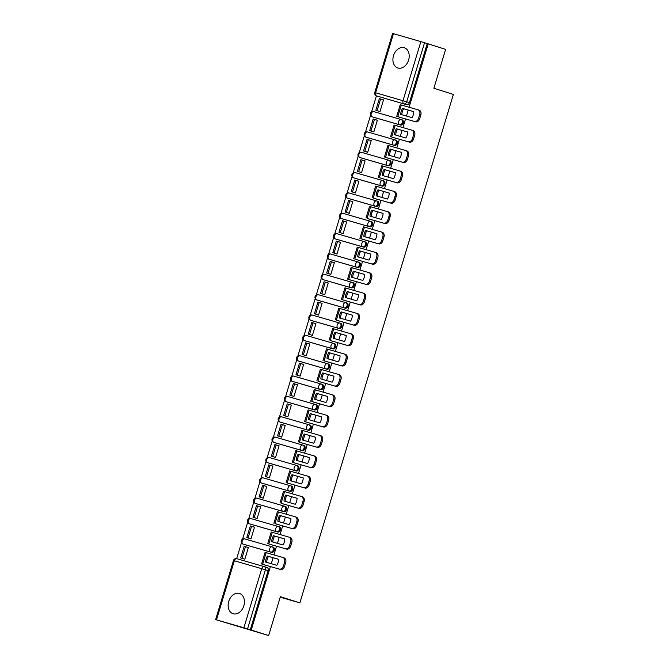 <?xml version="1.0" encoding="UTF-8"?>
<svg xmlns="http://www.w3.org/2000/svg" width="669" height="669" viewBox="0 0 669 669"><rect width="100%" height="100%" fill="white"/><g stroke="black" fill="none" stroke-linecap="round" stroke-linejoin="round"><path stroke-width="1" d="M393.506 55.678A10.629 7.861 -72.4 0 0 397.838 67.987A10.629 7.861 -72.4 0 0 408.608 60.043A10.629 7.861 -72.4 0 0 404.268 47.733A10.629 7.861 -72.4 0 0 393.506 55.678M228.739 601.414A10.629 7.861 -72.4 0 0 233.071 613.724A10.629 7.861 -72.4 0 0 243.842 605.779A10.629 7.861 -72.4 0 0 239.502 593.462A10.629 7.861 -72.4 0 0 228.739 601.414M401.099 119.525L373.762 111.614A2.726 1.831 106.1 0 0 373.728 111.606L401.132 119.534A2.726 1.831 106.1 0 0 401.132 119.534A2.726 2.015 107.6 0 1 401.199 119.55A2.726 2.015 107.6 0 1 402.312 122.711A2.726 2.015 107.6 0 1 399.585 124.76L372.181 116.832A2.726 2.015 107.6 0 1 372.148 116.824L373.11 117.125A2.726 2.015 -72.4 0 0 373.11 117.125A2.726 2.015 -72.4 0 0 373.143 117.142L400.547 125.061A2.726 2.015 -72.4 0 0 403.273 123.012A2.726 2.015 -72.4 0 0 402.161 119.86A2.726 2.015 -72.4 0 0 402.119 119.843L401.233 119.567M394.953 139.871L367.616 131.969A2.726 1.831 106.1 0 0 367.582 131.96L394.986 139.88A2.726 1.831 106.1 0 1 395.019 139.888A2.726 2.015 107.6 0 1 395.053 139.896A2.726 2.015 107.6 0 1 396.165 143.057A2.726 2.015 107.6 0 1 393.439 145.106L366.043 137.187A2.726 2.015 107.6 0 1 366.002 137.17L366.963 137.48A2.726 2.015 -72.4 0 0 366.963 137.48A2.726 2.015 -72.4 0 0 367.005 137.488L394.401 145.407A2.726 2.015 -72.4 0 0 397.127 143.358A2.726 2.015 -72.4 0 0 396.015 140.206A2.726 2.015 -72.4 0 0 395.981 140.189L395.086 139.913M360.783 157.809A2.726 2.015 -72.4 0 0 360.825 157.825L388.263 165.761A2.726 2.015 -72.4 0 0 390.98 163.713A2.726 2.015 -72.4 0 0 389.868 160.552A2.726 2.015 -72.4 0 0 389.835 160.543L388.948 160.259M354.645 178.163A2.726 2.015 -72.4 0 0 354.679 178.171A2.726 2.015 -72.4 0 0 354.721 178.18L382.116 186.107A2.726 2.015 -72.4 0 0 384.842 184.059A2.726 2.015 -72.4 0 0 383.73 180.898A2.726 2.015 -72.4 0 0 383.688 180.889L382.802 180.605M348.499 198.509A2.726 2.015 -72.4 0 0 348.532 198.517A2.726 2.015 -72.4 0 0 348.574 198.534L375.97 206.453A2.726 2.015 -72.4 0 0 378.696 204.405A2.726 2.015 -72.4 0 0 377.584 201.244A2.726 2.015 -72.4 0 0 377.55 201.235L376.655 200.951M342.352 218.855A2.726 2.015 -72.4 0 0 342.394 218.863A2.726 2.015 -72.4 0 0 342.428 218.88L369.832 226.799A2.726 2.015 -72.4 0 0 372.549 224.751A2.726 2.015 -72.4 0 0 371.437 221.598A2.726 2.015 -72.4 0 0 371.404 221.581L370.517 221.305M336.29 239.226L363.685 247.145A2.726 2.015 -72.4 0 0 366.411 245.097A2.726 2.015 -72.4 0 0 365.299 241.944A2.726 2.015 -72.4 0 0 365.257 241.927L364.371 241.651A2.726 2.015 107.6 0 1 365.45 244.795A2.726 2.015 107.6 0 1 362.723 246.844L335.328 238.917A2.726 2.015 107.6 0 1 335.286 238.908L336.248 239.218A2.726 2.015 -72.4 0 0 336.29 239.226L335.328 238.917A2.726 1.831 106.1 0 1 334.366 235.756A2.726 1.831 106.1 0 1 336.867 233.69L364.237 241.609M330.068 259.547A2.726 2.015 -72.4 0 0 330.11 259.564A2.726 2.015 -72.4 0 0 330.143 259.572L357.539 267.5A2.726 2.015 -72.4 0 0 360.265 265.451A2.726 2.015 -72.4 0 0 359.153 262.29A2.726 2.015 -72.4 0 0 359.119 262.281L358.233 261.997M323.93 279.901A2.726 2.015 -72.4 0 0 323.963 279.91A2.726 2.015 -72.4 0 0 323.997 279.918L351.401 287.846A2.726 2.015 -72.4 0 0 354.127 285.797A2.726 2.015 -72.4 0 0 353.015 282.636A2.726 2.015 -72.4 0 0 352.973 282.627L352.086 282.343M317.783 300.247A2.726 2.015 -72.4 0 0 317.817 300.256A2.726 2.015 -72.4 0 0 317.859 300.272L345.254 308.192A2.726 2.015 -72.4 0 0 347.98 306.143A2.726 2.015 -72.4 0 0 346.868 302.982A2.726 2.015 -72.4 0 0 346.835 302.973L345.94 302.689M311.637 320.593A2.726 2.015 -72.4 0 0 311.679 320.602A2.726 2.015 -72.4 0 0 311.712 320.618L339.116 328.538A2.726 2.015 -72.4 0 0 341.834 326.489A2.726 2.015 -72.4 0 0 340.722 323.336A2.726 2.015 -72.4 0 0 340.688 323.319L339.802 323.043M305.499 340.939A2.726 2.015 -72.4 0 0 305.532 340.956A2.726 2.015 -72.4 0 0 305.574 340.964L332.97 348.884A2.726 2.015 -72.4 0 0 335.696 346.835A2.726 2.015 -72.4 0 0 334.584 343.682A2.726 2.015 -72.4 0 0 334.542 343.665L333.655 343.389M299.352 361.285A2.726 2.015 -72.4 0 0 299.386 361.302A2.726 2.015 -72.4 0 0 299.428 361.31L326.823 369.238A2.726 2.015 -72.4 0 0 329.549 367.189A2.726 2.015 -72.4 0 0 328.437 364.028A2.726 2.015 -72.4 0 0 328.404 364.02L327.509 363.735M293.206 381.639A2.726 2.015 -72.4 0 0 293.248 381.648A2.726 2.015 -72.4 0 0 293.281 381.656L320.685 389.584A2.726 2.015 -72.4 0 0 323.403 387.535A2.726 2.015 -72.4 0 0 322.291 384.374A2.726 2.015 -72.4 0 0 322.257 384.366L321.371 384.081M315.091 404.385L287.754 396.483A2.726 1.831 106.1 0 0 287.72 396.474L315.124 404.394A2.726 1.831 106.1 0 0 315.124 404.394A2.726 2.015 107.6 0 1 315.191 404.419A2.726 2.015 107.6 0 1 316.303 407.572A2.726 2.015 107.6 0 1 313.577 409.62L286.181 401.701A2.726 2.015 107.6 0 1 286.14 401.693L287.101 401.994A2.726 2.015 -72.4 0 0 287.101 401.994A2.726 2.015 -72.4 0 0 287.143 402.01L314.539 409.93A2.726 2.015 -72.4 0 0 317.265 407.881A2.726 2.015 -72.4 0 0 316.153 404.72A2.726 2.015 -72.4 0 0 316.111 404.712L315.224 404.427M280.921 422.331A2.726 2.015 -72.4 0 0 280.963 422.34L308.392 430.276A2.726 2.015 -72.4 0 0 311.118 428.227A2.726 2.015 -72.4 0 0 310.006 425.074A2.726 2.015 -72.4 0 0 309.973 425.058L309.086 424.782M274.783 442.677A2.726 2.015 -72.4 0 0 274.817 442.694L302.254 450.622A2.726 2.015 -72.4 0 0 304.98 448.573A2.726 2.015 -72.4 0 0 303.868 445.42A2.726 2.015 -72.4 0 0 303.826 445.403L302.94 445.128M268.637 463.023A2.726 2.015 -72.4 0 0 268.67 463.04A2.726 2.015 -72.4 0 0 268.712 463.048L296.108 470.968A2.726 2.015 -72.4 0 0 298.834 468.919A2.726 2.015 -72.4 0 0 297.722 465.766A2.726 2.015 -72.4 0 0 297.688 465.758L296.793 465.473M262.491 483.378A2.726 2.015 -72.4 0 0 262.532 483.386A2.726 2.015 -72.4 0 0 262.566 483.394L289.97 491.322A2.726 2.015 -72.4 0 0 292.688 489.273A2.726 2.015 -72.4 0 0 291.575 486.112A2.726 2.015 -72.4 0 0 291.542 486.104L290.655 485.819M256.352 503.724A2.726 2.015 -72.4 0 0 256.386 503.732A2.726 2.015 -72.4 0 0 256.428 503.749L283.823 511.668A2.726 2.015 -72.4 0 0 286.549 509.619A2.726 2.015 -72.4 0 0 285.437 506.458A2.726 2.015 -72.4 0 0 285.395 506.45L284.509 506.165M250.281 524.095L277.677 532.014A2.726 2.015 -72.4 0 0 280.403 529.965A2.726 2.015 -72.4 0 0 279.291 526.812A2.726 2.015 -72.4 0 0 279.257 526.796L278.363 526.511A2.726 2.015 107.6 0 1 279.441 529.664A2.726 2.015 107.6 0 1 276.715 531.713L249.32 523.785A2.726 2.015 107.6 0 1 249.278 523.777L250.239 524.078A2.726 2.015 -72.4 0 0 250.281 524.095L249.32 523.785A2.726 1.831 106.1 0 1 248.358 520.624A2.726 1.831 106.1 0 1 250.867 518.559L278.229 526.478M244.06 544.415A2.726 2.015 -72.4 0 0 244.101 544.432A2.726 2.015 -72.4 0 0 244.135 544.441L271.539 552.36A2.726 2.015 -72.4 0 0 274.257 550.311A2.726 2.015 -72.4 0 0 273.144 547.158A2.726 2.015 -72.4 0 0 273.111 547.142L272.224 546.866M376.413 95.876L371.571 111.89M370.517 115.403L365.433 132.236M364.371 135.748L359.286 152.582M358.224 156.094L353.148 172.928M352.086 176.44L347.002 193.274M345.94 196.795L340.856 213.628M339.793 217.141L334.717 233.974M333.655 237.487L328.571 254.32M327.509 257.833L322.425 274.666M321.371 278.179L316.286 295.012M315.224 298.533L310.14 315.367M309.078 318.879L304.002 335.713M302.94 339.225L297.856 356.059M296.793 359.571L291.709 376.404M290.647 379.917L285.571 396.75M284.509 400.271L279.425 417.105M278.363 420.617L273.278 437.451M272.224 440.963L267.14 457.797M266.078 461.309L260.994 478.143M259.932 481.655L254.856 498.489M253.794 502.009L248.709 518.843M247.647 522.355L242.563 539.189M241.501 542.701L236.684 558.665M409.085 107.249L428.219 43.861L445.621 49.381L433.88 88.249L453.373 94.438L299.871 602.869L280.378 596.681L268.645 635.55L215.627 619.619L243.884 627.773L261.721 568.683L234.326 560.764L216.48 619.854M406.685 104.715L376.58 95.935A2.726 2.015 107.6 0 1 376.547 95.918L406.685 104.715A2.726 2.015 107.6 0 0 409.411 102.666L406.702 101.805A2.726 2.015 107.6 0 1 403.976 103.854A2.726 1.831 106.1 0 1 403.014 100.693L420.86 41.603L424.539 42.716L406.702 101.805L374.757 92.539A2.726 2.726 0 0 0 376.547 95.918A2.726 1.831 106.1 0 1 375.618 92.765L393.456 33.684L420.86 41.603M268.645 635.55L251.243 630.031L270.418 566.534M271.271 563.699L273.077 557.729M273.93 554.894L276.556 546.18M277.418 543.345L279.216 537.383M280.077 534.548L282.703 525.834M283.556 522.999L285.362 517.028M286.215 514.193L288.849 505.488M289.702 502.653L291.508 496.682M292.361 493.847L294.987 485.142M295.849 482.307L297.646 476.336M298.499 473.501L301.134 464.796M301.987 461.961L303.793 455.99M304.646 453.156L307.28 444.442M308.133 441.607L309.931 435.644M310.792 432.81L313.418 424.096M314.271 421.261L316.077 415.29M316.93 412.455L319.565 403.75M320.418 400.915L322.224 394.944M323.077 392.109L325.703 383.404M326.564 380.569L328.362 374.598M329.223 371.763L331.849 363.058M332.702 360.223L334.508 354.252M335.361 351.417L337.996 342.704M338.849 339.877L340.655 333.906M341.508 331.071L344.134 322.358M344.995 319.523L346.793 313.552M347.646 310.717L350.28 302.012M351.133 299.177L352.939 293.206M353.792 290.371L356.426 281.666M357.279 278.831L359.077 272.86M359.939 270.025L362.565 261.32M363.418 258.485L365.224 252.514M366.077 249.679L368.711 240.965M369.564 238.139L371.37 232.168M372.223 229.333L374.849 220.619M375.71 217.785L377.508 211.814M378.37 208.987L380.996 200.274M381.848 197.439L383.655 191.468M384.508 188.633L387.142 179.928M387.995 177.093L389.801 171.122M390.654 168.287L393.28 159.582M394.141 156.747L395.939 150.776M396.792 147.941L399.426 139.227M400.279 136.401L402.086 130.43M402.939 127.595L405.573 118.881M406.426 116.046L408.224 110.076M428.219 43.861L424.539 42.716M374.757 92.539L392.594 33.45L393.456 33.684M250.281 629.746L268.118 570.657L261.721 568.683A2.726 1.831 -73.9 0 1 264.23 566.626A2.726 1.831 -73.9 0 1 264.255 566.635A2.726 2.015 107.6 0 1 264.297 566.643A2.726 2.015 107.6 0 1 265.409 569.804L247.563 628.885L251.243 630.031M247.563 628.885L243.884 627.773M243.391 558.757L244.829 559.242L248.366 547.51L246.92 547.091L248.358 547.543M249.537 538.411L250.967 538.896L254.513 527.164L253.058 526.737L254.504 527.197M268.905 544.006L270.36 544.39M255.675 518.065L257.113 518.55L260.659 506.809L259.204 506.391L260.642 506.851M275.043 523.66L276.506 524.044M261.822 497.719L263.252 498.204L266.797 486.463L265.35 486.045L266.789 486.505M281.189 503.314L282.653 503.698M267.968 477.373L269.398 477.858L272.944 466.117L270.017 465.264L266.513 476.872L265.259 476.512L269.406 477.825M287.327 482.968L288.791 483.353M274.106 457.019L275.544 457.512L279.082 445.771L277.635 445.353L279.073 445.805M293.474 462.614L294.937 462.998M280.252 436.673L281.682 437.158L285.228 425.425L283.773 424.999L285.22 425.459M299.62 442.268L301.083 442.652M286.399 416.327L287.829 416.812L291.375 405.071L289.92 404.653L291.358 405.113M305.758 421.922L307.222 422.306M292.537 395.981L293.975 396.466L297.513 384.725L296.066 384.307L297.504 384.767M311.905 401.576L313.368 401.96M298.683 375.635L300.113 376.12L303.659 364.379L302.204 363.961L303.651 364.413M318.051 381.23L319.506 381.614M304.821 355.289L306.26 355.774L309.806 344.033L308.35 343.615L309.789 344.067M324.189 360.875L325.652 361.26M310.968 334.935L312.398 335.42L315.944 323.687L314.497 323.261L315.935 323.721M330.335 340.529L331.799 340.914M317.114 314.589L318.544 315.074L322.09 303.333L319.163 302.488L315.659 314.096L314.405 313.728L318.553 315.049M336.474 320.183L337.937 320.568M323.252 294.243L324.691 294.728L328.228 282.987L326.781 282.569L328.22 283.029M342.62 299.837L344.083 300.222M329.399 273.897L330.829 274.382L334.375 262.641L332.919 262.223L334.366 262.674M348.766 279.491L365.316 284.208L350.205 279.943M335.545 253.551L336.975 254.036L340.521 242.295L339.066 241.877L340.504 242.329M354.904 259.137L356.368 259.522M341.683 233.197L343.122 233.682L346.659 221.949L345.212 221.523L346.651 221.983M361.051 238.791L362.514 239.176M347.83 212.851L349.26 213.336L352.806 201.595L351.35 201.177L352.797 201.637M367.197 218.445L368.652 218.83M353.968 192.505L355.406 192.99L358.952 181.249L357.497 180.831L358.935 181.291M373.335 198.099L374.799 198.484M360.114 172.159L361.544 172.644L365.09 160.903L363.643 160.485L365.082 160.945M379.482 177.753L380.945 178.138M366.261 151.813L367.691 152.298L371.236 140.557L369.781 140.139L371.22 140.59M385.62 157.399L387.083 157.784M372.399 131.458L373.837 131.944L377.375 120.211L375.928 119.784L377.366 120.244M391.766 137.053L393.23 137.438M378.545 111.113L379.975 111.598L383.521 99.857L382.066 99.438L383.513 99.898M397.913 116.707L399.376 117.092M280.227 597.191L299.871 602.869M262.758 564.352L264.222 564.736M360.825 157.825A2.726 2.015 -72.4 0 0 360.859 157.834L359.897 157.533A2.726 2.015 107.6 0 1 359.863 157.516L360.825 157.825M308.944 424.74L281.607 416.829A2.726 1.831 106.1 0 0 281.582 416.82A2.726 1.831 106.1 0 0 279.073 418.886A2.726 1.831 106.1 0 0 280.035 422.047L280.963 422.34A2.726 2.015 -72.4 0 0 280.997 422.356L280.035 422.047A2.726 2.015 107.6 0 1 280.002 422.039L307.431 429.975A2.726 1.831 -73.9 0 1 306.477 426.805A2.726 1.831 106.1 0 1 308.978 424.748A2.726 1.831 106.1 0 1 309.011 424.756A2.726 2.015 107.6 0 1 309.045 424.765A2.726 2.015 107.6 0 1 310.157 427.926A2.726 2.015 107.6 0 1 307.431 429.975L308.392 430.276M302.806 445.086L275.469 437.183A2.726 1.831 106.1 0 0 275.436 437.166A2.726 1.831 106.1 0 0 272.935 439.232A2.726 1.831 106.1 0 0 273.889 442.393L274.817 442.694A2.726 2.015 -72.4 0 0 274.85 442.702L273.889 442.393A2.726 2.015 107.6 0 1 273.855 442.385L301.293 450.321A2.726 1.831 -73.9 0 1 300.331 447.151A2.726 1.831 106.1 0 1 302.84 445.094A2.726 2.015 107.6 0 1 302.906 445.111A2.726 2.015 107.6 0 1 304.019 448.272A2.726 2.015 107.6 0 1 301.293 450.321L302.254 450.622M427.248 43.577L409.411 102.666M268.118 570.657A2.726 2.015 -72.4 0 0 267.006 567.504A2.726 2.015 -72.4 0 0 266.964 567.496L264.33 566.651M266.061 558.924A8.446 6.247 -72.4 0 0 265.585 562.052L276.824 565.305A8.446 6.247 107.6 0 0 278.639 559.301L267.391 556.048A8.446 6.247 -72.4 0 0 266.061 558.924M278.639 559.334L268.528 556.416A8.446 6.247 -72.4 0 0 267.19 559.284A8.446 6.247 -72.4 0 0 266.714 562.378M264.205 564.778L280.445 569.428L264.196 564.812M240.681 557.904L244.837 559.217L240.681 557.904L244.185 546.289L245.448 546.657L241.944 558.264M248.35 547.577L245.448 546.657M282.928 557.494L283.957 557.821A4.089 3.019 107.6 0 1 284.007 557.837A4.089 3.019 107.6 0 1 285.68 562.579L284.542 562.211A4.089 3.019 -72.4 0 0 282.87 557.478A4.089 3.019 -72.4 0 0 282.82 557.461L265.091 552.36L261.587 563.967M279.316 569.068A4.089 3.019 -72.4 0 0 283.397 565.999L284.534 566.359A4.089 3.019 107.6 0 1 280.445 569.428M284.542 562.211L283.397 565.999M285.68 562.579L284.534 566.359M268.528 556.416L267.391 556.048M272.199 538.578A8.446 6.247 -72.4 0 0 271.723 541.706L282.97 544.951A8.446 6.247 107.6 0 0 284.777 538.955L273.537 535.702A8.446 6.247 -72.4 0 0 272.199 538.578M284.777 538.988L274.675 536.061A8.446 6.247 -72.4 0 0 273.337 538.938A8.446 6.247 -72.4 0 0 272.86 542.032M270.351 544.432L286.591 549.082L270.343 544.466M254.488 527.231L250.331 525.943L246.828 537.55L250.975 538.871M251.586 526.311L248.082 537.918L246.828 537.55M250.984 538.838L248.082 537.918M289.067 537.148L290.095 537.475A4.089 3.019 107.6 0 1 290.154 537.491A4.089 3.019 107.6 0 1 291.818 542.225L290.681 541.865A4.089 3.019 -72.4 0 0 289.016 537.132A4.089 3.019 -72.4 0 0 288.958 537.115L271.229 532.006L267.725 543.621M285.454 548.722A4.089 3.019 -72.4 0 0 289.543 545.653L290.681 546.013A4.089 3.019 107.6 0 1 286.591 549.082M290.681 541.865L289.543 545.653M291.818 542.225L290.681 546.013M274.675 536.061L273.537 535.702M278.346 518.232A8.446 6.247 -72.4 0 0 277.869 521.352L289.108 524.605A8.446 6.247 107.6 0 0 290.923 518.609L279.675 515.356A8.446 6.247 -72.4 0 0 278.346 518.232M290.923 518.642L280.813 515.715A8.446 6.247 -72.4 0 0 279.483 518.592A8.446 6.247 -72.4 0 0 279.006 521.686M276.498 524.086L292.738 528.736L276.481 524.12M260.634 506.885L256.478 505.597L252.966 517.204L257.122 518.525M257.732 505.965L254.228 517.572L252.966 517.204M257.13 518.492L254.228 517.572M295.213 516.803L296.242 517.129A4.089 3.019 107.6 0 1 296.292 517.145A4.089 3.019 107.6 0 1 297.964 521.879L296.827 521.519A4.089 3.019 -72.4 0 0 295.163 516.786A4.089 3.019 -72.4 0 0 295.104 516.769L277.376 511.66L273.872 523.267M291.6 528.376A4.089 3.019 -72.4 0 0 295.681 525.299L296.819 525.667A4.089 3.019 107.6 0 1 292.738 528.736M296.827 521.519L295.681 525.299M297.964 521.879L296.819 525.667M280.813 515.715L279.675 515.356M284.484 497.887A8.446 6.247 -72.4 0 0 284.007 501.006L295.255 504.259A8.446 6.247 107.6 0 0 297.069 498.263L285.822 495.01A8.446 6.247 -72.4 0 0 284.484 497.887M297.069 498.288L286.959 495.369A8.446 6.247 -72.4 0 0 285.621 498.246A8.446 6.247 -72.4 0 0 285.145 501.34M282.636 503.74L298.876 508.39L282.627 503.765M266.78 486.539L262.616 485.251L259.112 496.858L263.26 498.179M263.879 485.61L260.375 497.226L259.112 496.858M263.277 498.146L260.375 497.226M301.359 496.457L302.38 496.783A4.089 3.019 107.6 0 1 302.438 496.799A4.089 3.019 107.6 0 1 304.102 501.533L302.973 501.173A4.089 3.019 -72.4 0 0 301.301 496.44A4.089 3.019 -72.4 0 0 301.251 496.423L283.522 491.314L280.01 502.921M297.738 508.03A4.089 3.019 -72.4 0 0 301.828 504.953L302.965 505.312A4.089 3.019 107.6 0 1 298.876 508.39M302.973 501.173L301.828 504.953M304.102 501.533L302.965 505.312M286.959 495.369L285.822 495.01M290.63 477.541A8.446 6.247 -72.4 0 0 290.154 480.66L301.401 483.913A8.446 6.247 107.6 0 0 303.208 477.909L291.968 474.664A8.446 6.247 -72.4 0 0 290.63 477.541M303.208 477.942L293.106 475.023A8.446 6.247 -72.4 0 0 291.768 477.9A8.446 6.247 -72.4 0 0 291.291 480.986M288.782 483.386L305.022 488.044L288.774 483.419M270.017 465.264L268.762 464.905L265.259 476.512M269.415 477.8L266.513 476.872M307.497 476.111L308.526 476.428A4.089 3.019 107.6 0 1 308.585 476.445A4.089 3.019 107.6 0 1 310.249 481.187L309.111 480.827A4.089 3.019 -72.4 0 0 307.447 476.085A4.089 3.019 -72.4 0 0 307.389 476.069L289.66 470.968L286.156 482.575M303.885 487.676A4.089 3.019 -72.4 0 0 307.974 484.607L309.111 484.966A4.089 3.019 107.6 0 1 305.022 488.044M309.111 480.827L307.974 484.607M310.249 481.187L309.111 484.966M293.106 475.023L291.968 474.664M296.777 457.186A8.446 6.247 -72.4 0 0 296.3 460.314L307.539 463.567A8.446 6.247 107.6 0 0 309.354 457.563L298.106 454.31A8.446 6.247 -72.4 0 0 296.777 457.186M309.354 457.596L299.244 454.677A8.446 6.247 -72.4 0 0 297.914 457.546A8.446 6.247 -72.4 0 0 297.437 460.64M294.92 463.04L311.169 467.69L294.912 463.073M279.065 445.838L274.9 444.551L271.397 456.166L275.553 457.479M276.163 444.918L272.659 456.526L271.397 456.166M275.561 457.445L272.659 456.526M313.644 455.756L314.673 456.082A4.089 3.019 107.6 0 1 314.723 456.099A4.089 3.019 107.6 0 1 316.395 460.841L315.258 460.473A4.089 3.019 -72.4 0 0 313.585 455.74A4.089 3.019 -72.4 0 0 313.535 455.723L295.807 450.622L292.303 462.229M310.031 467.33A4.089 3.019 -72.4 0 0 314.112 464.261L315.25 464.621A4.089 3.019 107.6 0 1 311.169 467.69M315.258 460.473L314.112 464.261M316.395 460.841L315.25 464.621M299.244 454.677L298.106 454.31M302.915 436.84A8.446 6.247 -72.4 0 0 302.438 439.968L313.686 443.221A8.446 6.247 107.6 0 0 315.5 437.217L304.253 433.964A8.446 6.247 -72.4 0 0 302.915 436.84M315.5 437.25L305.39 434.323A8.446 6.247 -72.4 0 0 304.052 437.2A8.446 6.247 -72.4 0 0 303.575 440.294M301.067 442.694L317.307 447.344L301.058 442.727M285.211 425.492L281.047 424.205L277.543 435.812L281.691 437.133M282.31 424.572L278.797 436.18L277.543 435.812M281.699 437.1L278.797 436.18M319.79 435.41L320.811 435.736A4.089 3.019 107.6 0 1 320.869 435.753A4.089 3.019 107.6 0 1 322.533 440.486L321.396 440.127A4.089 3.019 -72.4 0 0 319.732 435.394A4.089 3.019 -72.4 0 0 319.673 435.377L301.945 430.267L298.441 441.883M316.169 446.984A4.089 3.019 -72.4 0 0 320.259 443.915L321.396 444.275A4.089 3.019 107.6 0 1 317.307 447.344M321.396 440.127L320.259 443.915M322.533 440.486L321.396 444.275M305.39 434.323L304.253 433.964M309.061 416.494A8.446 6.247 -72.4 0 0 308.585 419.614L319.832 422.867A8.446 6.247 107.6 0 0 321.638 416.871L310.391 413.618A8.446 6.247 -72.4 0 0 309.061 416.494M321.638 416.904L311.528 413.977A8.446 6.247 -72.4 0 0 310.199 416.854A8.446 6.247 -72.4 0 0 309.722 419.948M307.213 422.348L323.453 426.998L307.205 422.382M291.349 405.146L287.193 403.859L283.689 415.466L287.837 416.787M288.448 404.227L284.944 415.834L283.689 415.466M287.846 416.754L284.944 415.834M325.928 415.064L326.957 415.39A4.089 3.019 107.6 0 1 327.016 415.407A4.089 3.019 107.6 0 1 328.68 420.14L327.542 419.781A4.089 3.019 -72.4 0 0 325.878 415.048A4.089 3.019 -72.4 0 0 325.82 415.031L308.091 409.921L304.587 421.529M322.316 426.638A4.089 3.019 -72.4 0 0 326.405 423.561L327.534 423.929A4.089 3.019 107.6 0 1 323.453 426.998M327.542 419.781L326.405 423.561M328.68 420.14L327.534 423.929M311.528 413.977L310.391 413.618M315.208 396.148A8.446 6.247 -72.4 0 0 314.723 399.268L325.97 402.521A8.446 6.247 107.6 0 0 327.785 396.525L316.537 393.272A8.446 6.247 -72.4 0 0 315.208 396.148M327.785 396.55L317.675 393.631A8.446 6.247 -72.4 0 0 316.337 396.508A8.446 6.247 -72.4 0 0 315.86 399.602M313.351 402.002L329.591 406.652L313.343 402.036M289.828 395.12L293.984 396.441L289.828 395.12L293.331 383.513L294.594 383.872L291.09 395.488M297.496 384.8L294.594 383.872M332.075 394.718L333.103 395.045A4.089 3.019 107.6 0 1 333.154 395.061A4.089 3.019 107.6 0 1 334.826 399.794L333.689 399.435A4.089 3.019 -72.4 0 0 332.016 394.702A4.089 3.019 -72.4 0 0 331.966 394.685L314.238 389.575L310.734 401.183M328.462 406.292A4.089 3.019 -72.4 0 0 332.543 403.215L333.68 403.574A4.089 3.019 107.6 0 1 329.591 406.652M333.689 399.435L332.543 403.215M334.826 399.794L333.68 403.574M317.675 393.631L316.537 393.272M321.346 375.802A8.446 6.247 -72.4 0 0 320.869 378.922L332.117 382.175A8.446 6.247 107.6 0 0 333.923 376.17L322.684 372.926A8.446 6.247 -72.4 0 0 321.346 375.802M333.923 376.204L323.821 373.285A8.446 6.247 -72.4 0 0 322.483 376.162A8.446 6.247 -72.4 0 0 322.006 379.248M319.498 381.648L335.738 386.306L319.489 381.681M303.634 364.446L299.478 363.167L295.974 374.774L300.122 376.087M300.732 363.526L297.228 375.133L295.974 374.774M300.13 376.062L297.228 375.133M338.213 374.372L339.242 374.69A4.089 3.019 107.6 0 1 339.3 374.707A4.089 3.019 107.6 0 1 340.964 379.448L339.827 379.089A4.089 3.019 -72.4 0 0 338.163 374.347A4.089 3.019 -72.4 0 0 338.104 374.331L320.376 369.229L316.872 380.837M334.6 385.946A4.089 3.019 -72.4 0 0 338.69 382.869L339.827 383.228A4.089 3.019 107.6 0 1 335.738 386.306M339.827 379.089L338.69 382.869M340.964 379.448L339.827 383.228M323.821 373.285L322.684 372.926M327.492 355.448A8.446 6.247 -72.4 0 0 327.016 358.576L338.255 361.829A8.446 6.247 107.6 0 0 340.069 355.824L328.822 352.571A8.446 6.247 -72.4 0 0 327.492 355.448M340.069 355.858L329.959 352.939A8.446 6.247 -72.4 0 0 328.63 355.816A8.446 6.247 -72.4 0 0 328.153 358.902M325.644 361.302L341.884 365.951L325.627 361.335M309.78 344.1L305.624 342.812L302.112 354.428L306.268 355.741M306.879 343.18L303.375 354.787L302.112 354.428M306.277 355.707L303.375 354.787M344.359 354.018L345.388 354.344A4.089 3.019 107.6 0 1 345.438 354.361A4.089 3.019 107.6 0 1 347.111 359.102L345.973 358.735A4.089 3.019 -72.4 0 0 344.309 354.001A4.089 3.019 -72.4 0 0 344.251 353.985L326.522 348.884L323.018 360.491M340.747 365.592A4.089 3.019 -72.4 0 0 344.828 362.523L345.965 362.882A4.089 3.019 107.6 0 1 341.884 365.951M345.973 358.735L344.828 362.523M347.111 359.102L345.965 362.882M329.959 352.939L328.822 352.571M333.63 335.102A8.446 6.247 -72.4 0 0 333.154 338.23L344.401 341.483A8.446 6.247 107.6 0 0 346.216 335.478L334.968 332.225A8.446 6.247 -72.4 0 0 333.63 335.102M346.216 335.512L336.106 332.585A8.446 6.247 -72.4 0 0 334.768 335.462A8.446 6.247 -72.4 0 0 334.291 338.556M331.782 340.956L348.022 345.605L331.774 340.989M308.258 334.074L312.406 335.395L308.258 334.074L311.762 322.466L313.025 322.834L309.521 334.441M315.927 323.754L313.025 322.834M350.506 333.672L351.526 333.998A4.089 3.019 107.6 0 1 351.585 334.015A4.089 3.019 107.6 0 1 353.249 338.748L352.12 338.389A4.089 3.019 -72.4 0 0 350.447 333.655A4.089 3.019 -72.4 0 0 350.397 333.639L332.669 328.529L329.156 340.145M346.885 345.246A4.089 3.019 -72.4 0 0 350.974 342.177L352.111 342.536A4.089 3.019 107.6 0 1 348.022 345.605M352.12 338.389L350.974 342.177M353.249 338.748L352.111 342.536M336.106 332.585L334.968 332.225M339.777 314.756A8.446 6.247 -72.4 0 0 339.3 317.884L350.548 321.128A8.446 6.247 107.6 0 0 352.354 315.132L341.115 311.879A8.446 6.247 -72.4 0 0 339.777 314.756M352.354 315.166L342.252 312.239A8.446 6.247 -72.4 0 0 340.914 315.116A8.446 6.247 -72.4 0 0 340.437 318.21M337.929 320.61L354.169 325.259L337.92 320.643M319.163 302.488L317.909 302.12L314.405 313.728M318.561 315.015L315.659 314.096M356.644 313.326L357.672 313.652A4.089 3.019 107.6 0 1 357.731 313.669A4.089 3.019 107.6 0 1 359.395 318.402L358.258 318.043A4.089 3.019 -72.4 0 0 356.594 313.309A4.089 3.019 -72.4 0 0 356.535 313.293L338.807 308.183L335.303 319.79M353.031 324.9A4.089 3.019 -72.4 0 0 357.121 321.822L358.258 322.19A4.089 3.019 107.6 0 1 354.169 325.259M358.258 318.043L357.121 321.822M359.395 318.402L358.258 322.19M342.252 312.239L341.115 311.879M345.923 294.41A8.446 6.247 -72.4 0 0 345.447 297.529L356.686 300.782A8.446 6.247 107.6 0 0 358.5 294.786L347.253 291.533A8.446 6.247 -72.4 0 0 345.923 294.41M358.5 294.82L348.39 291.893A8.446 6.247 -72.4 0 0 347.06 294.77A8.446 6.247 -72.4 0 0 346.584 297.864M344.067 300.264L360.315 304.913L344.058 300.297M328.211 283.062L324.047 281.774L320.543 293.382L324.699 294.703M325.31 282.134L321.806 293.75L320.543 293.382M324.708 294.669L321.806 293.75M362.79 292.98L363.819 293.306A4.089 3.019 107.6 0 1 363.869 293.323A4.089 3.019 107.6 0 1 365.542 298.056L364.404 297.697A4.089 3.019 -72.4 0 0 362.732 292.963A4.089 3.019 -72.4 0 0 362.682 292.947L344.953 287.837L341.449 299.444M359.178 304.554A4.089 3.019 -72.4 0 0 363.259 301.476L364.396 301.836A4.089 3.019 107.6 0 1 360.315 304.913M364.404 297.697L363.259 301.476M365.542 298.056L364.396 301.836M348.39 291.893L347.253 291.533M352.061 274.064A8.446 6.247 -72.4 0 0 351.585 277.183L362.832 280.436A8.446 6.247 107.6 0 0 364.647 274.432L353.399 271.188A8.446 6.247 -72.4 0 0 352.061 274.064M364.647 274.466L354.537 271.547A8.446 6.247 -72.4 0 0 353.199 274.424A8.446 6.247 -72.4 0 0 352.722 277.51M334.358 262.708L330.193 261.428L326.689 273.036L330.837 274.349M331.456 261.788L327.944 273.395L326.689 273.036M330.846 274.323L327.944 273.395M368.937 272.634L369.957 272.96A4.089 3.019 107.6 0 1 370.016 272.977A4.089 3.019 107.6 0 1 371.68 277.71L370.542 277.351A4.089 3.019 -72.4 0 0 368.878 272.609A4.089 3.019 -72.4 0 0 368.82 272.592L351.091 267.491L347.587 279.098M365.316 284.208A4.089 3.019 -72.4 0 0 369.405 281.131L370.542 281.49A4.089 3.019 107.6 0 1 366.453 284.568M370.542 277.351L369.405 281.131M371.68 277.71L370.542 281.49M354.537 271.547L353.399 271.188M358.208 253.71A8.446 6.247 -72.4 0 0 357.731 256.837L368.979 260.09A8.446 6.247 107.6 0 0 370.785 254.086L359.537 250.833A8.446 6.247 -72.4 0 0 358.208 253.71M370.785 254.12L360.675 251.201A8.446 6.247 -72.4 0 0 359.345 254.078A8.446 6.247 -72.4 0 0 358.868 257.164M356.36 259.564L372.6 264.213L356.351 259.597M340.496 242.362L336.34 241.083L332.836 252.69L336.984 254.003M337.594 241.442L334.09 253.049L332.836 252.69M336.992 253.969L334.09 253.049M375.075 252.28L376.103 252.606A4.089 3.019 107.6 0 1 376.162 252.623A4.089 3.019 107.6 0 1 377.826 257.364L376.689 257.005A4.089 3.019 -72.4 0 0 375.025 252.263A4.089 3.019 -72.4 0 0 374.966 252.246L357.238 247.145L353.734 258.752M371.462 263.854A4.089 3.019 -72.4 0 0 375.543 260.785L376.68 261.144A4.089 3.019 107.6 0 1 372.6 264.213M376.689 257.005L375.543 260.785M377.826 257.364L376.68 261.144M360.675 251.201L359.537 250.833M364.354 233.364A8.446 6.247 -72.4 0 0 363.869 236.492L375.117 239.745A8.446 6.247 107.6 0 0 376.931 233.74L365.684 230.487A8.446 6.247 -72.4 0 0 364.354 233.364M376.931 233.774L366.821 230.847A8.446 6.247 -72.4 0 0 365.483 233.724A8.446 6.247 -72.4 0 0 365.006 236.818M362.498 239.218L378.738 243.867L362.489 239.251M346.642 222.016L342.478 220.728L338.974 232.335L343.13 233.657M343.741 221.096L340.237 232.703L338.974 232.335M343.138 233.623L340.237 232.703M381.221 231.934L382.25 232.26A4.089 3.019 107.6 0 1 382.3 232.277A4.089 3.019 107.6 0 1 383.973 237.01L382.835 236.65A4.089 3.019 -72.4 0 0 381.163 231.917A4.089 3.019 -72.4 0 0 381.113 231.9L363.384 226.791L359.88 238.407M377.609 243.508A4.089 3.019 -72.4 0 0 381.69 240.439L382.827 240.798A4.089 3.019 107.6 0 1 378.738 243.867M382.835 236.65L381.69 240.439M383.973 237.01L382.827 240.798M366.821 230.847L365.684 230.487M370.492 213.018A8.446 6.247 -72.4 0 0 370.016 216.146L381.263 219.39A8.446 6.247 107.6 0 0 383.069 213.394L371.83 210.141A8.446 6.247 -72.4 0 0 370.492 213.018M383.069 213.428L372.968 210.501A8.446 6.247 -72.4 0 0 371.63 213.378A8.446 6.247 -72.4 0 0 371.153 216.472M368.644 218.872L384.884 223.521L368.636 218.905M352.78 201.67L348.624 200.382L345.12 211.989L349.268 213.311M349.879 200.75L346.375 212.357L345.12 211.989M349.277 213.277L346.375 212.357M387.359 211.588L388.388 211.914A4.089 3.019 107.6 0 1 388.446 211.931A4.089 3.019 107.6 0 1 390.111 216.664L388.973 216.304A4.089 3.019 -72.4 0 0 387.309 211.571A4.089 3.019 -72.4 0 0 387.251 211.555L369.522 206.445L366.018 218.052M383.747 223.162A4.089 3.019 -72.4 0 0 387.836 220.084L388.973 220.452A4.089 3.019 107.6 0 1 384.884 223.521M388.973 216.304L387.836 220.084M390.111 216.664L388.973 220.452M372.968 210.501L371.83 210.141M376.639 192.672A8.446 6.247 -72.4 0 0 376.162 195.791L387.401 199.044A8.446 6.247 107.6 0 0 389.216 193.048L377.968 189.795A8.446 6.247 -72.4 0 0 376.639 192.672M389.216 193.082L379.106 190.155A8.446 6.247 -72.4 0 0 377.776 193.032A8.446 6.247 -72.4 0 0 377.299 196.126M374.791 198.526L391.031 203.175L374.774 198.559M358.927 181.324L354.771 180.036L351.258 191.643L355.415 192.965M356.025 180.396L352.521 192.011L351.258 191.643M355.423 192.931L352.521 192.011M393.506 191.242L394.534 191.568A4.089 3.019 107.6 0 1 394.585 191.585A4.089 3.019 107.6 0 1 396.257 196.318L395.12 195.958A4.089 3.019 -72.4 0 0 393.456 191.225A4.089 3.019 -72.4 0 0 393.397 191.209L375.669 186.099L372.165 197.706M389.893 202.816A4.089 3.019 -72.4 0 0 393.974 199.738L395.111 200.098A4.089 3.019 107.6 0 1 391.031 203.175M395.12 195.958L393.974 199.738M396.257 196.318L395.111 200.098M379.106 190.155L377.968 189.795M382.777 172.326A8.446 6.247 -72.4 0 0 382.3 175.445L393.548 178.698A8.446 6.247 107.6 0 0 395.362 172.702L384.115 169.449A8.446 6.247 -72.4 0 0 382.777 172.326M395.362 172.727L385.252 169.809A8.446 6.247 -72.4 0 0 383.914 172.686A8.446 6.247 -72.4 0 0 383.437 175.771M380.929 178.171L397.169 182.829L380.92 178.205M357.405 171.297L361.553 172.61L357.405 171.297L360.909 159.69L362.172 160.05L358.668 171.657M365.073 160.97L362.172 160.05M399.652 170.896L400.672 171.222A4.089 3.019 107.6 0 1 400.731 171.239A4.089 3.019 107.6 0 1 402.395 175.972L401.266 175.613A4.089 3.019 -72.4 0 0 399.594 170.871A4.089 3.019 -72.4 0 0 399.544 170.854L381.815 165.753L378.303 177.36M396.031 182.47A4.089 3.019 -72.4 0 0 400.121 179.392L401.258 179.752A4.089 3.019 107.6 0 1 397.169 182.829M401.266 175.613L400.121 179.392M402.395 175.972L401.258 179.752M385.252 169.809L384.115 169.449M388.923 151.972A8.446 6.247 -72.4 0 0 388.446 155.099L399.694 158.352A8.446 6.247 107.6 0 0 401.5 152.348L390.261 149.095A8.446 6.247 -72.4 0 0 388.923 151.972M401.5 152.381L391.398 149.463A8.446 6.247 -72.4 0 0 390.06 152.34A8.446 6.247 -72.4 0 0 389.584 155.425M387.075 157.825L403.315 162.483L387.067 157.859M371.211 140.624L367.055 139.344L363.551 150.951L367.699 152.264M368.31 139.704L364.806 151.311L363.551 150.951M367.707 152.231L364.806 151.311M405.79 150.542L406.819 150.868A4.089 3.019 107.6 0 1 406.877 150.885A4.089 3.019 107.6 0 1 408.542 155.626L407.404 155.267A4.089 3.019 -72.4 0 0 405.74 150.525A4.089 3.019 -72.4 0 0 405.682 150.508L387.953 145.407L384.449 157.014M402.178 162.115A4.089 3.019 -72.4 0 0 406.267 159.046L407.404 159.406A4.089 3.019 107.6 0 1 403.315 162.483M407.404 155.267L406.267 159.046M408.542 155.626L407.404 159.406M391.398 149.463L390.261 149.095M395.07 131.626A8.446 6.247 -72.4 0 0 394.593 134.753L405.832 138.006A8.446 6.247 107.6 0 0 407.647 132.002L396.399 128.749A8.446 6.247 -72.4 0 0 395.07 131.626M407.647 132.036L397.537 129.109A8.446 6.247 -72.4 0 0 396.207 131.985A8.446 6.247 -72.4 0 0 395.73 135.079M393.213 137.48L409.461 142.129L393.205 137.513M377.358 120.278L373.193 118.99L369.689 130.606L373.846 131.918M374.456 119.358L370.952 130.965L369.689 130.606M373.854 131.885L370.952 130.965M411.937 130.196L412.965 130.522A4.089 3.019 107.6 0 1 413.016 130.539A4.089 3.019 107.6 0 1 414.688 135.272L413.551 134.912A4.089 3.019 -72.4 0 0 411.878 130.179A4.089 3.019 -72.4 0 0 411.828 130.162L394.1 125.053L390.596 136.668M408.324 141.769A4.089 3.019 -72.4 0 0 412.405 138.7L413.542 139.06A4.089 3.019 107.6 0 1 409.461 142.129M413.551 134.912L412.405 138.7M414.688 135.272L413.542 139.06M397.537 129.109L396.399 128.749M401.208 111.28A8.446 6.247 -72.4 0 0 400.731 114.407L411.979 117.652A8.446 6.247 107.6 0 0 413.793 111.656L402.546 108.403A8.446 6.247 -72.4 0 0 401.208 111.28M413.793 111.69L403.683 108.763A8.446 6.247 -72.4 0 0 402.345 111.639A8.446 6.247 -72.4 0 0 401.868 114.733M399.36 117.134L415.6 121.783L399.351 117.167M375.836 110.251L379.984 111.572L375.836 110.251L379.34 98.644L380.602 99.012L377.09 110.619M383.504 99.932L380.602 99.012M418.083 109.85L419.103 110.176A4.089 3.019 107.6 0 1 419.162 110.193A4.089 3.019 107.6 0 1 420.826 114.926L419.689 114.566A4.089 3.019 -72.4 0 0 418.025 109.833A4.089 3.019 -72.4 0 0 417.966 109.816L400.238 104.707L396.734 116.314M414.462 121.424A4.089 3.019 -72.4 0 0 418.551 118.346L419.689 118.714A4.089 3.019 107.6 0 1 415.6 121.783M419.689 114.566L418.551 118.346M420.826 114.926L419.689 118.714M403.683 108.763L402.546 108.403M400.547 125.061L399.585 124.76A2.726 1.831 -73.9 0 1 398.624 121.591A2.726 1.831 106.1 0 1 401.132 119.534A2.726 2.726 0 0 1 401.199 119.55L402.161 119.86M394.401 145.407L393.439 145.106A2.726 1.831 -73.9 0 1 392.477 141.945A2.726 1.831 106.1 0 1 394.986 139.88A2.726 2.726 0 0 1 395.053 139.896L396.015 140.206M388.814 160.217L361.477 152.315A2.726 1.831 106.1 0 0 361.444 152.306L388.84 160.226A2.726 1.831 106.1 0 0 388.84 160.226A2.726 2.015 107.6 0 1 388.906 160.251A2.726 2.015 107.6 0 1 390.019 163.403A2.726 2.015 107.6 0 1 387.301 165.452L359.897 157.533A2.726 1.831 106.1 0 1 358.935 154.363A2.726 1.831 106.1 0 1 361.444 152.306A2.726 2.726 0 0 0 358.074 154.129A2.726 2.726 0 0 0 359.863 157.516M388.263 165.761L387.301 165.452A2.726 1.831 -73.9 0 1 386.339 162.291A2.726 1.831 106.1 0 1 388.84 160.226A2.726 2.726 0 0 1 388.906 160.251L389.868 160.552M382.668 180.563L355.331 172.661A2.726 1.831 106.1 0 0 355.298 172.652L382.701 180.571A2.726 1.831 106.1 0 0 382.701 180.571A2.726 2.015 107.6 0 1 382.768 180.597A2.726 2.015 107.6 0 1 383.881 183.749A2.726 2.015 107.6 0 1 381.154 185.798L353.759 177.879A2.726 2.015 107.6 0 1 353.717 177.87L354.679 178.171M382.116 186.107L381.154 185.798A2.726 1.831 -73.9 0 1 380.193 182.637A2.726 1.831 106.1 0 1 382.701 180.571A2.726 2.726 0 0 1 382.768 180.597L383.73 180.898M377.584 201.244L376.622 200.943A2.726 2.015 107.6 0 1 376.622 200.943A2.726 2.015 107.6 0 1 377.734 204.095A2.726 2.015 107.6 0 1 375.008 206.144L347.612 198.225A2.726 2.015 107.6 0 1 347.571 198.216L348.532 198.517M375.97 206.453L375.008 206.144A2.726 1.831 -73.9 0 1 374.046 202.983A2.726 1.831 106.1 0 1 376.555 200.917A2.726 1.831 106.1 0 1 376.588 200.934A2.726 2.726 0 0 0 376.555 200.917L349.159 192.998L376.522 200.909M371.437 221.598L370.475 221.288A2.726 2.015 107.6 0 1 370.475 221.288A2.726 2.015 107.6 0 1 371.588 224.45A2.726 2.015 107.6 0 1 368.87 226.498L341.466 218.571A2.726 2.015 107.6 0 1 341.433 218.562L342.394 218.863M369.832 226.799L368.87 226.498A2.726 1.831 -73.9 0 1 367.908 223.329A2.726 1.831 106.1 0 1 370.409 221.272A2.726 1.831 106.1 0 1 370.442 221.28A2.726 2.726 0 0 0 370.409 221.272L343.013 213.344A2.726 1.831 106.1 0 0 340.504 215.41A2.726 1.831 106.1 0 0 341.466 218.571L342.428 218.88M363.685 247.145L362.723 246.844A2.726 1.831 -73.9 0 1 361.762 243.683A2.726 1.831 106.1 0 1 364.271 241.618A2.726 1.831 106.1 0 1 364.296 241.626A2.726 2.015 107.6 0 1 364.337 241.634A2.726 2.726 0 0 0 364.271 241.618L336.867 233.69A2.726 1.831 106.1 0 0 336.867 233.69A2.726 2.726 0 0 0 333.505 235.521A2.726 2.726 0 0 0 335.286 238.908M358.091 261.955L330.754 254.053A2.726 1.831 106.1 0 0 330.729 254.044L358.124 261.964A2.726 1.831 106.1 0 1 358.158 261.972A2.726 2.015 107.6 0 1 358.191 261.98A2.726 2.015 107.6 0 1 359.303 265.141A2.726 2.015 107.6 0 1 356.577 267.19L329.181 259.271A2.726 2.015 107.6 0 1 329.148 259.254L330.11 259.564M357.539 267.5L356.577 267.19A2.726 1.831 -73.9 0 1 355.624 264.029A2.726 1.831 106.1 0 1 358.124 261.964A2.726 2.726 0 0 1 358.191 261.98L359.153 262.29M351.953 282.301L324.616 274.399A2.726 1.831 106.1 0 0 324.582 274.39L351.986 282.31A2.726 1.831 106.1 0 1 352.011 282.318A2.726 2.015 107.6 0 1 352.053 282.335A2.726 2.015 107.6 0 1 353.165 285.487A2.726 2.015 107.6 0 1 350.439 287.536L323.035 279.617A2.726 2.015 107.6 0 1 323.002 279.609L323.963 279.91M351.401 287.846L350.439 287.536A2.726 1.831 -73.9 0 1 349.477 284.375A2.726 1.831 106.1 0 1 351.986 282.31A2.726 2.726 0 0 1 352.053 282.335L353.015 282.636M345.806 302.647L318.469 294.745A2.726 1.831 106.1 0 0 318.436 294.736L345.84 302.656A2.726 1.831 106.1 0 1 345.873 302.672A2.726 2.015 107.6 0 1 345.906 302.681A2.726 2.015 107.6 0 1 347.019 305.833A2.726 2.015 107.6 0 1 344.292 307.882L316.897 299.963A2.726 2.015 107.6 0 1 316.855 299.955L317.817 300.256M345.254 308.192L344.292 307.882A2.726 1.831 -73.9 0 1 343.331 304.721A2.726 1.831 106.1 0 1 345.84 302.656A2.726 2.726 0 0 1 345.906 302.681L346.868 302.982M311.712 320.618L310.751 320.309A2.726 1.831 106.1 0 1 309.789 317.148A2.726 1.831 106.1 0 1 312.298 315.082A2.726 1.831 106.1 0 1 312.331 315.091L339.668 323.002A2.726 1.831 106.1 0 1 339.727 323.018A2.726 2.015 107.6 0 1 339.76 323.027A2.726 2.015 107.6 0 1 340.872 326.188A2.726 2.015 107.6 0 1 338.154 328.236L310.751 320.309A2.726 2.015 107.6 0 1 310.717 320.3L311.679 320.602M339.116 328.538L338.154 328.236A2.726 1.831 -73.9 0 1 337.193 325.067A2.726 1.831 106.1 0 1 339.693 323.01L312.298 315.082A2.726 2.726 0 0 0 308.927 316.914A2.726 2.726 0 0 0 310.717 320.3M305.574 340.964L304.612 340.655A2.726 1.831 106.1 0 1 303.651 337.494A2.726 1.831 106.1 0 1 306.151 335.428A2.726 1.831 106.1 0 1 306.185 335.445L333.522 343.348A2.726 1.831 106.1 0 1 333.58 343.364A2.726 2.015 107.6 0 1 333.622 343.373A2.726 2.015 107.6 0 1 334.734 346.534A2.726 2.015 107.6 0 1 332.008 348.582L304.612 340.655A2.726 2.015 107.6 0 1 304.571 340.646L305.532 340.956M332.97 348.884L332.008 348.582A2.726 1.831 -73.9 0 1 331.046 345.421A2.726 1.831 106.1 0 1 333.555 343.356L306.151 335.428A2.726 2.726 0 0 0 302.789 337.26A2.726 2.726 0 0 0 304.571 340.646M299.428 361.31L298.466 361.009A2.726 1.831 106.1 0 1 297.504 357.84A2.726 1.831 106.1 0 1 300.013 355.783A2.726 1.831 106.1 0 1 300.038 355.791L327.375 363.693A2.726 1.831 106.1 0 1 327.442 363.71A2.726 2.015 107.6 0 1 327.476 363.719A2.726 2.015 107.6 0 1 328.588 366.88A2.726 2.015 107.6 0 1 325.862 368.928L298.466 361.009A2.726 2.015 107.6 0 1 298.424 360.992L299.386 361.302M326.823 369.238L325.862 368.928A2.726 1.831 -73.9 0 1 324.9 365.767A2.726 1.831 106.1 0 1 327.409 363.702L300.013 355.783A2.726 2.726 0 0 0 296.643 357.606A2.726 2.726 0 0 0 298.424 360.992M293.281 381.656L292.32 381.355A2.726 1.831 106.1 0 1 291.358 378.194A2.726 1.831 106.1 0 1 293.867 376.129A2.726 1.831 106.1 0 1 293.9 376.137L321.237 384.039A2.726 1.831 106.1 0 1 321.296 384.056A2.726 2.015 107.6 0 1 321.329 384.073A2.726 2.015 107.6 0 1 322.441 387.226A2.726 2.015 107.6 0 1 319.723 389.274L292.32 381.355A2.726 2.015 107.6 0 1 292.286 381.347L293.248 381.648M320.685 389.584L319.723 389.274A2.726 1.831 -73.9 0 1 318.762 386.113A2.726 1.831 106.1 0 1 321.262 384.048L293.867 376.129A2.726 2.726 0 0 0 290.505 377.952A2.726 2.726 0 0 0 292.286 381.347M314.539 409.93L313.577 409.62A2.726 1.831 -73.9 0 1 312.615 406.459A2.726 1.831 106.1 0 1 315.124 404.394A2.726 2.726 0 0 1 315.191 404.419L316.153 404.72M297.722 465.766L296.76 465.457A2.726 2.015 107.6 0 1 296.76 465.457A2.726 2.015 107.6 0 1 297.872 468.618A2.726 2.015 107.6 0 1 295.146 470.667L267.751 462.747A2.726 2.015 107.6 0 1 267.709 462.731L268.67 463.04M296.108 470.968L295.146 470.667A2.726 1.831 -73.9 0 1 294.184 467.506A2.726 1.831 106.1 0 1 296.693 465.44A2.726 1.831 106.1 0 1 296.727 465.448A2.726 2.726 0 0 0 296.693 465.44L269.289 457.521A2.726 1.831 106.1 0 0 266.789 459.578A2.726 1.831 106.1 0 0 267.751 462.747L268.712 463.048M290.522 485.778L263.185 477.875A2.726 1.831 106.1 0 0 263.151 477.867L290.547 485.786A2.726 1.831 106.1 0 1 290.58 485.794A2.726 2.015 107.6 0 1 290.614 485.811A2.726 2.015 107.6 0 1 291.726 488.964A2.726 2.015 107.6 0 1 289.008 491.013L261.604 483.093A2.726 2.015 107.6 0 1 261.571 483.077L262.532 483.386M289.97 491.322L289.008 491.013A2.726 1.831 -73.9 0 1 288.046 487.852A2.726 1.831 106.1 0 1 290.547 485.786A2.726 2.726 0 0 1 290.614 485.811L291.575 486.112M284.375 506.124L257.038 498.221A2.726 1.831 106.1 0 0 257.005 498.213L284.409 506.132A2.726 1.831 106.1 0 1 284.434 506.14A2.726 2.015 107.6 0 1 284.476 506.157A2.726 2.015 107.6 0 1 285.588 509.31A2.726 2.015 107.6 0 1 282.862 511.359L255.466 503.439A2.726 2.015 107.6 0 1 255.424 503.431L256.386 503.732M283.823 511.668L282.862 511.359A2.726 1.831 -73.9 0 1 281.9 508.197A2.726 1.831 106.1 0 1 284.409 506.132A2.726 2.726 0 0 1 284.476 506.157L285.437 506.458M277.677 532.014L276.715 531.713A2.726 1.831 -73.9 0 1 275.753 528.543A2.726 1.831 106.1 0 1 278.262 526.486A2.726 1.831 106.1 0 1 278.296 526.495A2.726 2.015 107.6 0 1 278.329 526.503A2.726 2.726 0 0 0 278.262 526.486L250.867 518.559A2.726 1.831 106.1 0 0 250.867 518.559A2.726 2.726 0 0 0 247.497 520.39A2.726 2.726 0 0 0 249.278 523.777M272.091 546.824L244.754 538.921A2.726 1.831 106.1 0 0 244.72 538.905L272.116 546.832A2.726 1.831 106.1 0 1 272.149 546.841A2.726 2.015 107.6 0 1 272.183 546.849A2.726 2.015 107.6 0 1 273.295 550.01A2.726 2.015 107.6 0 1 270.577 552.059L243.173 544.131A2.726 2.015 107.6 0 1 243.14 544.123L244.101 544.432M271.539 552.36L270.577 552.059A2.726 1.831 -73.9 0 1 269.615 548.889A2.726 1.831 106.1 0 1 272.116 546.832A2.726 2.726 0 0 1 272.183 546.849L273.144 547.158M267.006 567.504L264.297 566.643A2.726 2.726 0 0 0 264.23 566.626L236.826 558.699A2.726 2.726 0 0 0 233.464 560.53L234.326 560.764A2.726 1.831 -73.9 0 1 236.826 558.699A2.726 1.831 -73.9 0 1 236.859 558.707L264.196 566.618M373.143 117.142L372.181 116.832A2.726 1.831 106.1 0 1 371.228 113.671A2.726 1.831 106.1 0 1 373.728 111.606A2.726 2.726 0 0 0 370.367 113.437A2.726 2.726 0 0 0 372.148 116.824M367.005 137.488L366.043 137.187A2.726 1.831 106.1 0 1 365.082 134.017A2.726 1.831 106.1 0 1 367.582 131.96A2.726 2.726 0 0 0 364.22 133.783A2.726 2.726 0 0 0 366.002 137.17M354.721 178.18L353.759 177.879A2.726 1.831 106.1 0 1 352.797 174.718A2.726 1.831 106.1 0 1 355.298 172.652A2.726 2.726 0 0 0 351.936 174.475A2.726 2.726 0 0 0 353.717 177.87M348.574 198.534L347.612 198.225A2.726 1.831 106.1 0 1 346.651 195.064A2.726 1.831 106.1 0 1 349.159 192.998A2.726 1.831 106.1 0 0 349.159 192.998A2.726 2.726 0 0 0 345.789 194.83A2.726 2.726 0 0 0 347.571 198.216M341.433 218.562A2.726 2.726 0 0 1 339.651 215.175A2.726 2.726 0 0 1 343.013 213.344A2.726 1.831 106.1 0 1 343.046 213.352L370.383 221.263M330.143 259.572L329.181 259.271A2.726 1.831 106.1 0 1 328.22 256.102A2.726 1.831 106.1 0 1 330.729 254.044A2.726 2.726 0 0 0 327.358 255.867A2.726 2.726 0 0 0 329.148 259.254M323.997 279.918L323.035 279.617A2.726 1.831 106.1 0 1 322.082 276.456A2.726 1.831 106.1 0 1 324.582 274.39A2.726 2.726 0 0 0 321.22 276.213A2.726 2.726 0 0 0 323.002 279.609M317.859 300.272L316.897 299.963A2.726 1.831 106.1 0 1 315.935 296.802A2.726 1.831 106.1 0 1 318.436 294.736A2.726 2.726 0 0 0 315.074 296.568A2.726 2.726 0 0 0 316.855 299.955M287.143 402.01L286.181 401.701A2.726 1.831 106.1 0 1 285.22 398.54A2.726 1.831 106.1 0 1 287.72 396.474A2.726 2.726 0 0 0 284.358 398.306A2.726 2.726 0 0 0 286.14 401.693M267.709 462.731A2.726 2.726 0 0 1 265.928 459.344A2.726 2.726 0 0 1 269.289 457.521A2.726 1.831 106.1 0 1 269.323 457.529L296.66 465.432M262.566 483.394L261.604 483.093A2.726 1.831 106.1 0 1 260.642 479.932A2.726 1.831 106.1 0 1 263.151 477.867A2.726 2.726 0 0 0 259.781 479.69A2.726 2.726 0 0 0 261.571 483.077M256.428 503.749L255.466 503.439A2.726 1.831 106.1 0 1 254.504 500.278A2.726 1.831 106.1 0 1 257.005 498.213A2.726 2.726 0 0 0 253.643 500.044A2.726 2.726 0 0 0 255.424 503.431M244.135 544.441L243.173 544.131A2.726 1.831 106.1 0 1 242.211 540.97A2.726 1.831 106.1 0 1 244.72 538.905A2.726 2.726 0 0 0 241.358 540.736A2.726 2.726 0 0 0 243.14 544.123M303.868 445.42L302.906 445.111A2.726 2.726 0 0 0 302.84 445.094A2.726 1.831 106.1 0 0 302.84 445.094L275.436 437.166A2.726 2.726 0 0 0 272.074 438.998A2.726 2.726 0 0 0 273.855 442.385M266.162 552.644L262.658 564.251M272.308 532.298L268.804 543.905M278.455 511.952L274.942 523.559M284.593 491.606L281.089 503.213M290.739 471.26L287.235 482.867M296.877 450.906L293.373 462.522M303.024 430.56L299.52 442.167M309.17 410.214L305.666 421.821M315.308 389.868L311.804 401.475M321.454 369.522L317.951 381.129M327.601 349.168L324.089 360.783M333.739 328.822L330.235 340.429M339.885 308.476L336.382 320.083M346.024 288.13L342.52 299.737M352.17 267.784L348.666 279.391M358.316 247.43L354.813 259.045M364.454 227.084L360.951 238.691M370.601 206.738L367.097 218.345M376.747 186.392L373.235 197.999M382.885 166.046L379.382 177.653M389.032 145.691L385.528 157.307M395.17 125.346L391.666 136.953M401.316 105L397.812 116.607M279.291 526.812L278.329 526.503M310.006 425.074L309.045 424.765A2.726 2.726 0 0 0 308.978 424.748L281.582 416.82A2.726 2.726 0 0 0 278.212 418.652A2.726 2.726 0 0 0 280.002 422.039M322.291 384.374L321.329 384.073A2.726 2.726 0 0 0 321.262 384.048M328.437 364.028L327.476 363.719A2.726 2.726 0 0 0 327.409 363.702M334.584 343.682L333.622 343.373A2.726 2.726 0 0 0 333.555 343.356M340.722 323.336L339.76 323.027A2.726 2.726 0 0 0 339.693 323.01M365.299 241.944L364.337 241.634M379.256 96.779L376.547 95.918M233.464 560.53L215.627 619.619M284.007 557.837L282.87 557.478M290.154 537.491L289.016 537.132M296.292 517.145L295.163 516.786M302.438 496.799L301.301 496.44M308.585 476.445L307.447 476.085M314.723 456.099L313.585 455.74M320.869 435.753L319.732 435.394M327.016 415.407L325.878 415.048M333.154 395.061L332.016 394.702M339.3 374.707L338.163 374.347M345.438 354.361L344.309 354.001M351.585 334.015L350.447 333.655M357.731 313.669L356.594 313.309M363.869 293.323L362.732 292.963M370.016 272.977L368.878 272.609M376.162 252.623L375.025 252.263M382.3 232.277L381.163 231.917M388.446 211.931L387.309 211.571M394.585 191.585L393.456 191.225M400.731 171.239L399.594 170.871M406.877 150.885L405.74 150.525M413.016 130.539L411.878 130.179M419.162 110.193L418.025 109.833"/></g></svg>
